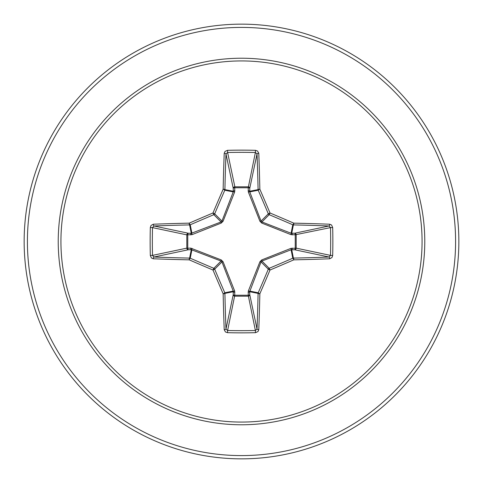<?xml version="1.0" encoding="UTF-8"?>
<svg xmlns="http://www.w3.org/2000/svg" width="483" height="483" viewBox="0 0 483 483"><rect width="100%" height="100%" fill="white"/><g stroke="black" fill="none" stroke-linecap="round" stroke-linejoin="round"><path stroke-width="0.72" d="M224.221 329.696A1.63 0.658 177.8 0 0 225.978 329.038L233.235 294.678A1.63 0.555 -178.2 0 0 234.786 295.234L227.614 330.493A215.539 82.484 0 0 0 241.5 330.662A215.539 82.484 0 0 0 255.386 330.493L257.022 329.038A215.72 18.801 -90 0 0 258.091 293.392L249.675 291.72L249.765 294.678A1.63 1.503 -11.9 0 1 248.141 296.188L234.859 296.188A1.63 1.503 11.9 0 1 233.235 294.678L233.241 291.092L221.945 261.931L214.694 269.182A214.935 18.734 67.5 0 0 224.788 292.77A1.63 1.624 78.8 0 1 224.909 293.392A215.72 18.801 90 0 0 225.978 329.038L227.614 330.493L227.505 332.678L225.458 331.972L224.221 329.696A217.35 18.946 -90 0 1 223.152 293.785A216.559 18.873 -112.5 0 1 212.985 270.015A216.559 18.873 -157.5 0 1 189.215 259.848A1.63 0.308 -66.5 0 1 190.23 258.212A214.935 18.734 22.5 0 0 213.818 268.306A1.63 1.624 45 0 1 214.694 269.182L212.985 270.015L213.818 268.306L221.069 261.055L191.28 249.675A1.63 0.555 88.2 0 1 190.725 248.123L221.274 259.932L223.068 261.726L234.666 291.02L234.786 295.234L248.214 295.234L248.334 291.02L259.932 261.726L261.726 259.932L291.02 248.334L295.234 248.214A1.63 0.555 -88.2 0 1 294.678 249.765L291.092 249.759L261.931 261.055L261.055 261.931L249.675 291.72A1.63 0.555 -1.8 0 1 248.123 292.275M150.322 255.495L152.507 255.386L186.812 248.141A1.63 1.503 78.1 0 0 188.322 249.765L191.28 249.675L189.608 258.091A1.63 0.392 -88.8 0 0 189.215 259.848A217.35 18.946 180 0 1 153.304 258.779L151.433 257.988L150.322 255.495A217.169 83.106 -90 0 1 150.147 241.5A217.169 83.106 -90 0 1 150.322 227.505L152.507 227.614A215.539 82.484 90 0 0 152.338 241.5A215.539 82.484 90 0 0 152.507 255.386L153.962 257.022A215.72 18.801 0 0 0 189.608 258.091A1.63 1.624 11.2 0 1 190.23 258.212L191.908 249.759A1.63 0.495 110.9 0 1 191.98 248.334M248.334 291.02A1.63 0.495 -159.1 0 0 249.759 291.092L258.212 292.77A1.63 0.308 23.5 0 0 259.848 293.785A1.63 0.392 1.2 0 1 258.091 293.392A1.63 1.624 -78.8 0 1 258.212 292.77A214.935 18.734 -67.5 0 0 268.306 269.182A1.63 1.624 -45 0 1 269.182 268.306A214.935 18.734 -22.5 0 0 292.77 258.212A1.63 1.624 -11.2 0 1 293.392 258.091A215.72 18.801 0 0 0 329.038 257.022L294.678 249.765A1.63 1.503 -78.1 0 0 296.188 248.141L295.234 248.214L295.234 234.786L291.02 234.666L261.726 223.068L259.932 221.274L248.334 191.98L248.214 187.766A1.63 0.555 -178.2 0 1 249.765 188.322L249.759 191.908L261.055 221.069L261.931 221.945L291.092 233.241L294.678 233.235A1.63 1.503 -101.9 0 1 296.188 234.859L296.188 248.141L330.493 255.386L332.678 255.495L331.972 257.542L329.696 258.779A217.35 18.946 180 0 1 293.785 259.848A216.559 18.873 157.5 0 1 270.015 270.015A216.559 18.873 112.5 0 1 259.848 293.785A217.35 18.946 90 0 1 258.779 329.696L257.988 331.567L255.495 332.678A217.169 83.106 180 0 1 241.5 332.853A217.169 83.106 180 0 1 227.505 332.678M150.322 227.505L151.028 225.458L153.304 224.221A217.35 18.946 0 0 1 189.215 223.152A216.559 18.873 -22.5 0 1 212.985 212.985A216.559 18.873 -67.5 0 1 223.152 189.215A217.35 18.946 -90 0 1 224.221 153.304L225.012 151.433L227.505 150.322A217.169 83.106 0 0 1 241.5 150.147A217.169 83.106 0 0 1 255.495 150.322L255.386 152.507L248.214 187.766L234.786 187.766L234.859 186.812L248.141 186.812A1.63 1.503 -168.1 0 1 249.765 188.322L257.022 153.962L255.386 152.507A215.539 82.484 180 0 0 227.614 152.507L225.978 153.962A215.72 18.801 90 0 0 224.909 189.608A1.63 1.624 101.2 0 1 224.788 190.23A214.935 18.734 112.5 0 0 214.694 213.818A1.63 1.624 135 0 1 213.818 214.694A214.935 18.734 157.5 0 0 190.23 224.788A1.63 1.624 168.8 0 1 189.608 224.909A215.72 18.801 180 0 0 153.962 225.978L152.507 227.614L186.812 234.859A1.63 1.503 101.9 0 1 188.322 233.235A1.63 0.555 -88.2 0 0 187.766 234.786L187.766 248.214L190.725 248.123M153.304 224.221A1.63 0.658 87.8 0 0 153.962 225.978L188.322 233.235L191.28 233.325L221.069 221.945L221.945 221.069L233.241 191.908L233.235 188.322A1.63 0.555 -1.8 0 1 234.786 187.766L234.666 191.98L223.068 221.274L221.274 223.068L191.98 234.666L186.812 234.859L186.812 248.141L187.766 248.214A1.63 0.555 88.2 0 0 188.322 249.765L153.962 257.022A1.63 0.658 -87.8 0 0 153.304 258.779M241.5 60.93A180.57 180.57 0 0 1 422.07 241.5A180.57 180.57 0 0 1 241.5 422.07A180.57 180.57 0 0 1 60.93 241.5A180.57 180.57 0 0 1 241.5 60.93M255.495 150.322L257.542 151.028L258.779 153.304A1.63 0.658 177.8 0 0 257.022 153.962A215.72 18.801 -90 0 1 258.091 189.608A1.63 1.624 -101.2 0 0 258.212 190.23L249.759 191.908A1.63 0.495 159.1 0 0 248.334 191.98M329.696 258.779A1.63 0.658 87.8 0 0 329.038 257.022L330.493 255.386A215.539 82.484 -90 0 0 330.493 227.614L329.038 225.978A215.72 18.801 180 0 0 293.392 224.909A1.63 1.624 -168.8 0 1 292.77 224.788A214.935 18.734 -157.5 0 0 269.182 214.694L270.015 212.985A216.559 18.873 22.5 0 1 293.785 223.152A217.35 18.946 0 0 1 329.696 224.221L331.567 225.012L332.678 227.505A217.169 83.106 90 0 1 332.678 255.495M241.5 24.15A217.35 217.35 0 0 1 458.85 241.5A217.35 217.35 0 0 1 241.5 458.85A217.35 217.35 0 0 1 24.15 241.5A217.35 217.35 0 0 1 241.5 24.15A217.35 217.35 0 0 0 24.15 241.5A217.35 217.35 0 0 0 241.5 458.85M223.068 261.726L221.945 261.931L221.069 261.055L221.274 259.932M261.726 223.068L261.931 221.945L269.182 214.694A1.63 1.624 -135 0 1 268.306 213.818A214.935 18.734 -112.5 0 0 258.212 190.23A1.63 0.308 156.5 0 1 259.848 189.215A1.63 0.392 178.8 0 0 258.091 189.608L249.675 191.28A1.63 0.555 -178.2 0 0 248.123 190.725M224.221 153.304A1.63 0.658 2.2 0 1 225.978 153.962L233.235 188.322A1.63 1.503 168.1 0 1 234.859 186.812L227.614 152.507L227.505 150.322M259.932 261.726L261.055 261.931L268.306 269.182L270.015 270.015L269.182 268.306L261.931 261.055L261.726 259.932M258.779 329.696A1.63 0.658 2.2 0 1 257.022 329.038L249.765 294.678A1.63 0.555 -1.8 0 1 248.214 295.234L255.386 330.493L255.495 332.678M291.02 248.334A1.63 0.495 -110.9 0 1 291.092 249.759L292.77 258.212A1.63 0.308 66.5 0 1 293.785 259.848A1.63 0.392 88.8 0 0 293.392 258.091L291.72 249.675A1.63 0.555 -88.2 0 0 292.275 248.123M234.666 291.02A1.63 0.495 159.1 0 1 233.241 291.092L224.788 292.77A1.63 0.308 156.5 0 1 223.152 293.785A1.63 0.392 178.8 0 0 224.909 293.392L233.325 291.72A1.63 0.555 -178.2 0 0 234.877 292.275M332.678 227.505L330.493 227.614L295.234 234.786A1.63 0.555 88.2 0 0 294.678 233.235L329.038 225.978A1.63 0.658 -87.8 0 0 329.696 224.221M292.275 234.877A1.63 0.555 88.2 0 0 291.72 233.325L293.392 224.909A1.63 0.392 -88.8 0 0 293.785 223.152A1.63 0.308 -66.5 0 1 292.77 224.788L291.092 233.241A1.63 0.495 110.9 0 1 291.02 234.666M259.932 221.274L261.055 221.069L268.306 213.818L270.015 212.985A216.559 18.873 67.5 0 0 259.848 189.215A217.35 18.946 90 0 0 258.779 153.304M191.98 234.666A1.63 0.495 -110.9 0 1 191.908 233.241L190.23 224.788A1.63 0.308 66.5 0 1 189.215 223.152A1.63 0.392 88.8 0 0 189.608 224.909L191.28 233.325A1.63 0.555 -88.2 0 0 190.725 234.877M223.068 221.274L221.945 221.069L214.694 213.818L212.985 212.985L213.818 214.694L221.069 221.945L221.274 223.068M234.877 190.725A1.63 0.555 -1.8 0 0 233.325 191.28L224.909 189.608A1.63 0.392 1.2 0 0 223.152 189.215A1.63 0.308 23.5 0 1 224.788 190.23L233.241 191.908A1.63 0.495 -159.1 0 1 234.666 191.98M241.5 424.774A183.274 183.274 0 0 1 58.226 241.5A183.274 183.274 0 0 1 241.5 58.226A183.274 183.274 0 0 1 424.774 241.5A183.274 183.274 0 0 1 241.5 424.774M241.5 27.41A214.09 214.09 0 0 1 455.59 241.5A214.09 214.09 0 0 1 241.5 455.59A214.09 214.09 0 0 1 27.41 241.5A214.09 214.09 0 0 1 241.5 27.41"/></g></svg>
